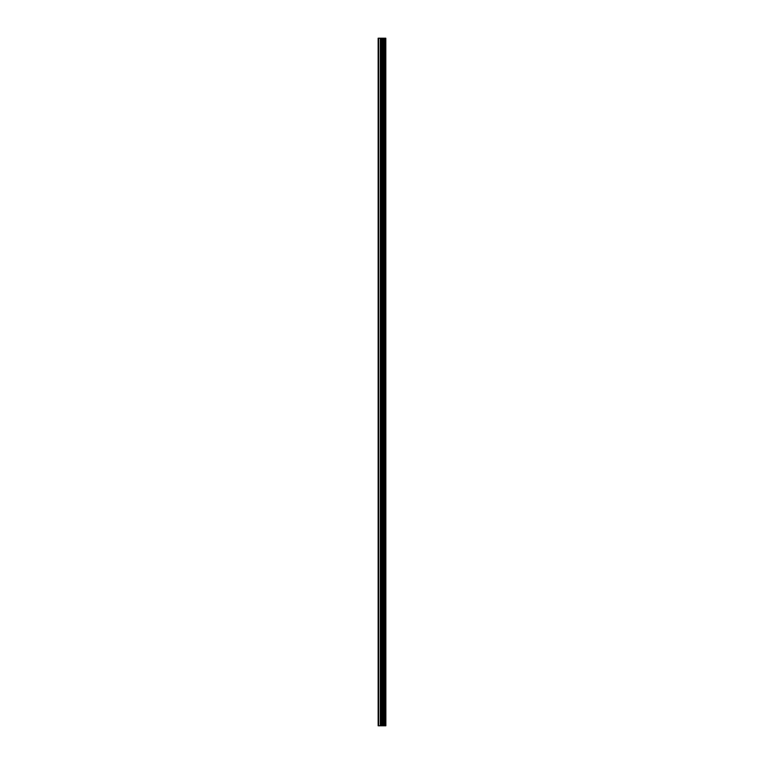 <?xml version="1.0" encoding="UTF-8"?>
<svg xmlns="http://www.w3.org/2000/svg" width="764" height="764" viewBox="0 0 764 764"><rect width="100%" height="100%" fill="white"/><g stroke="black" fill="none" stroke-linecap="round" stroke-linejoin="round"><path stroke-width="1.15" d="M385.81 38.2L385.858 725.8L385.81 38.2L378.142 38.2L378.142 725.8L378.638 725.8L378.638 38.2M378.638 725.8L385.81 725.8M383.308 38.2L383.308 725.8L383.27 38.2M385.724 725.8L385.724 38.2M385.046 725.8L385.046 38.2M384.894 725.8L384.894 38.2M384.063 725.8L384.063 38.2M383.92 725.8L383.92 38.2M382.907 725.8L382.907 38.2M382.554 725.8L382.554 38.2M382.086 725.8L382.086 38.2M381.733 725.8L381.733 38.2M380.854 725.8L380.854 38.2M380.319 725.8L380.319 38.2"/></g></svg>
